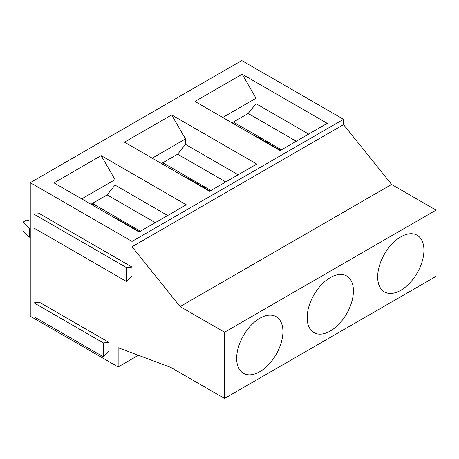 <?xml version="1.0" encoding="UTF-8"?>
<svg xmlns="http://www.w3.org/2000/svg" width="459" height="459" viewBox="0 0 459 459"><rect width="100%" height="100%" fill="white"/><g stroke="black" fill="none" stroke-linecap="round" stroke-linejoin="round"><path stroke-width="0.69" d="M91.898 204.76L93.263 203.968L93.263 202.901M162.394 164.052L163.765 163.266L163.765 162.193M232.897 123.351L234.262 122.564L234.262 121.492M242.151 74.215L194.966 101.456L280.082 150.592L327.261 123.356L242.151 74.215L256.024 98.243L256.024 103.688L308.672 134.085M296.25 141.257L248.141 113.482L256.024 103.688M248.158 113.471L296.273 141.246M281.447 149.806L234.262 122.564M118.152 366.942L30.26 316.194L30.26 182.653L241.761 60.548L343.533 119.3L343.533 124.641L391.607 184.449L436.05 210.107L436.05 276.347L224.549 398.452L170.622 367.32L118.152 347.71L118.152 366.942L137.677 355.668L137.677 355.008M30.26 182.653L132.031 241.411L343.533 119.3M256.765 164.058L171.649 114.916L124.464 142.158L209.585 191.294L256.765 164.058M186.262 204.76L101.152 155.618L53.967 182.86L139.083 231.996L186.262 204.76M256.024 98.243L222.713 117.475M232.506 123.127L232.506 122.507M171.649 114.916L185.522 138.945L152.216 158.177M101.152 155.618L115.025 179.647L115.025 185.092L167.673 215.495M155.251 222.661L107.142 194.886L115.025 185.092M90.974 204.221L107.142 194.886L155.268 222.649M185.522 138.945L185.522 144.39L238.169 174.787M225.753 181.959L177.644 154.184L161.47 163.519M177.644 154.184L185.522 144.39M177.662 154.172L225.771 181.948M210.951 190.508L163.765 163.266M185.252 177.249A2.616 1.509 180 0 1 186.893 177.685L210.027 191.042M255.749 136.547A2.616 1.509 180 0 1 257.396 136.983L280.524 150.34M248.141 113.482L231.973 122.817M400.799 290.289A32.709 18.888 -60 0 1 384.447 291.907A32.709 18.888 -60 0 1 384.447 254.137A32.709 18.888 -60 0 1 417.156 235.249A32.709 18.888 -60 0 1 422.171 261.464A32.709 18.888 -60 0 1 400.799 290.289M108.903 342.368L108.903 350.917L103.35 356.786L33.96 316.727L33.96 302.842L39.508 302.309L108.903 342.368L103.35 342.907L33.96 302.842M132.031 267.052L132.031 275.595L126.477 281.47L33.96 228.054L33.96 214.169L39.508 213.636L132.031 267.052L126.477 267.586L33.96 214.169M132.031 241.411L132.031 246.753L180.106 306.56L224.549 332.218L224.549 398.452M224.549 332.218L436.05 210.107M330.302 330.991A32.709 18.888 -60 0 1 313.945 332.609A32.709 18.888 -60 0 1 313.945 294.839A32.709 18.888 -60 0 1 346.654 275.957A32.709 18.888 -60 0 1 351.669 302.165A32.709 18.888 -60 0 1 330.302 330.991M259.8 371.692A32.709 18.888 -60 0 1 243.442 373.316A32.709 18.888 -60 0 1 243.442 335.54A32.709 18.888 -60 0 1 276.157 316.658A32.709 18.888 -60 0 1 281.172 342.867A32.709 18.888 -60 0 1 259.8 371.692M180.106 306.56L391.607 184.449M132.031 246.753L343.533 124.641M115.025 179.647L81.713 198.879M139.525 231.743L116.397 218.392A2.616 1.509 180 0 0 114.75 217.95M140.448 231.21L93.263 203.968M126.477 281.47L126.477 267.586M103.35 356.786L103.35 342.907M22.95 222.127L29.267 228.45L29.267 236.993L22.95 230.676L22.95 222.127L26.651 219.993L30.26 221.198M29.267 236.993L30.26 237.567M30.26 229.018L29.267 228.45M257.396 137.493L257.396 136.983M186.893 178.195L186.893 177.685M116.397 218.903L116.397 218.392"/></g></svg>
